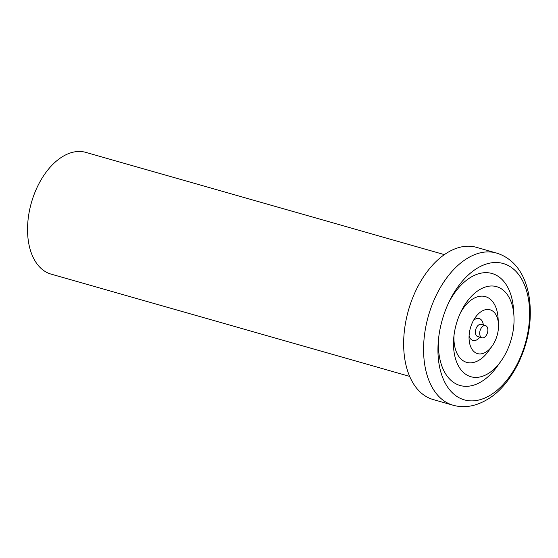 <?xml version="1.0" encoding="UTF-8"?>
<svg xmlns="http://www.w3.org/2000/svg" width="558" height="558" viewBox="0 0 558 558"><rect width="100%" height="100%" fill="white"/><g stroke="black" fill="none" stroke-linecap="round" stroke-linejoin="round"><path stroke-width="0.84" d="M485.509 325.607L481.219 324.386A6.333 3.857 105.9 0 0 478.785 324.875A6.333 3.857 105.9 0 0 475.423 331.292A6.333 3.857 105.9 0 0 477.746 336.558L482.035 337.785A6.333 3.857 105.9 0 0 484.47 337.29A6.333 3.857 105.9 0 0 487.832 330.88A6.333 3.857 105.9 0 0 485.509 325.607A6.333 3.857 105.9 0 0 483.075 326.102A6.333 3.857 105.9 0 0 479.72 332.512A6.333 3.857 105.9 0 0 482.035 337.785M491.584 394.38A70.894 43.161 -74.1 0 1 438.462 339.606A70.894 43.161 -74.1 0 1 449.448 301.076A70.894 43.161 -74.1 0 1 475.967 269.012A70.894 43.161 -74.1 0 1 528.942 302.387A70.894 43.161 -74.1 0 1 491.584 394.38M478.618 290.279A46.844 28.521 -74.1 0 1 513.932 315.716A46.844 28.521 -74.1 0 1 500.965 361.179A46.844 28.521 -74.1 0 1 488.934 373.114A46.844 28.521 -74.1 0 1 453.835 336.92A46.844 28.521 -74.1 0 1 461.096 311.469A46.844 28.521 -74.1 0 1 478.618 290.279M460.252 313.247A34.184 20.813 -74.1 0 1 472.284 299.269A34.184 20.813 -74.1 0 1 498.057 317.83L498.447 323.919A22.787 13.873 -74.1 0 1 492.135 346.037A22.787 13.873 -74.1 0 1 486.283 351.847A22.787 13.873 -74.1 0 1 469.104 339.473A22.787 13.873 -74.1 0 1 475.409 317.356A22.787 13.873 -74.1 0 1 481.261 311.545A22.787 13.873 -74.1 0 1 498.447 323.919M492.135 346.037L488.592 351.01A34.184 20.813 -74.1 0 1 479.81 359.715A34.184 20.813 -74.1 0 1 454.059 334.967M473.456 320.48A11.397 6.94 -74.1 0 1 474.795 319.42A11.397 6.94 -74.1 0 1 483.333 324.986M479.859 337.165A11.397 6.94 -74.1 0 1 477.299 339.564A11.397 6.94 -74.1 0 1 469.09 335.783M448.625 302.806A58.234 35.454 -74.1 0 1 469.634 278.003A58.234 35.454 -74.1 0 1 513.541 309.627L513.932 315.716M500.965 361.179L497.422 366.146A58.234 35.454 -74.1 0 1 482.461 380.981A58.234 35.454 -74.1 0 1 438.672 337.702M453.026 405.206L433.099 399.521A79.124 48.169 -74.1 0 1 404.097 333.649A79.124 48.169 -74.1 0 1 446.086 253.471A79.124 48.169 -74.1 0 1 476.497 247.34L496.425 253.025A79.124 48.169 -74.1 0 0 466.014 259.156A79.124 48.169 -74.1 0 0 424.024 339.334A79.124 48.169 -74.1 0 0 453.026 405.206C464.598 408.477 476.567 406.245 488.941 398.503C510.723 384.915 528.217 351.324 530.1 319.434C531.969 286.756 520.586 260.447 496.425 253.025M409.642 376.378L51.099 274.124A63.298 38.537 -74.1 0 1 27.9 221.428A63.298 38.537 -74.1 0 1 61.492 157.286A63.298 38.537 -74.1 0 1 85.82 152.383L444.363 254.629"/></g></svg>
